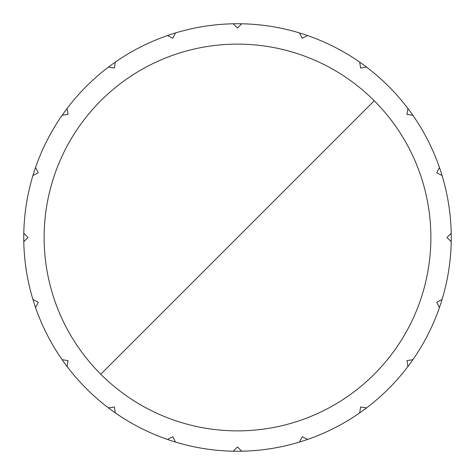 <?xml version="1.0" encoding="UTF-8"?>
<svg xmlns="http://www.w3.org/2000/svg" width="475" height="475" viewBox="0 0 475 475"><rect width="100%" height="100%" fill="white"/><g stroke="black" fill="none" stroke-linecap="round" stroke-linejoin="round"><path stroke-width="0.71" d="M374.235 100.765A193.373 193.373 0 0 0 58.847 163.501A193.373 193.373 0 0 0 237.5 430.872A193.373 193.373 0 0 0 374.235 100.765L100.765 374.235M451.25 237.5A213.75 213.75 0 0 1 32.941 299.511A213.75 213.75 0 0 1 412.882 115.312A213.75 213.75 0 0 1 451.25 237.5M23.792 233.267L28.025 237.5L23.792 241.733A213.75 213.75 0 0 0 32.941 299.511L38.279 302.231L35.56 307.562A213.75 213.75 0 0 0 62.118 359.688L68.032 360.626L67.094 366.54A213.75 213.75 0 0 0 108.46 407.906L114.374 406.968L115.312 412.882A213.75 213.75 0 0 0 167.438 439.44L172.769 436.721L175.489 442.059A213.75 213.75 0 0 0 233.267 451.208L237.5 446.975L241.733 451.208A213.75 213.75 0 0 0 299.511 442.059L302.231 436.721L307.562 439.44A213.75 213.75 0 0 0 359.688 412.882L360.626 406.968L366.54 407.906A213.75 213.75 0 0 0 407.906 366.54L406.968 360.626L412.882 359.688A213.75 213.75 0 0 0 439.44 307.562L436.721 302.231L442.059 299.511A213.75 213.75 0 0 0 451.208 241.733L446.975 237.5L451.208 233.267M442.059 175.489L436.721 172.769L439.44 167.438M412.882 115.312L406.968 114.374L407.906 108.46M366.54 67.094L360.626 68.032L359.688 62.118M307.562 35.56L302.231 38.279L299.511 32.941M241.733 23.792L237.5 28.025L233.267 23.792M175.489 32.941L172.769 38.279L167.438 35.56M115.312 62.118L114.374 68.032L108.46 67.094M67.094 108.46L68.032 114.374L62.118 115.312M35.56 167.438L38.279 172.769L32.941 175.489"/></g></svg>
